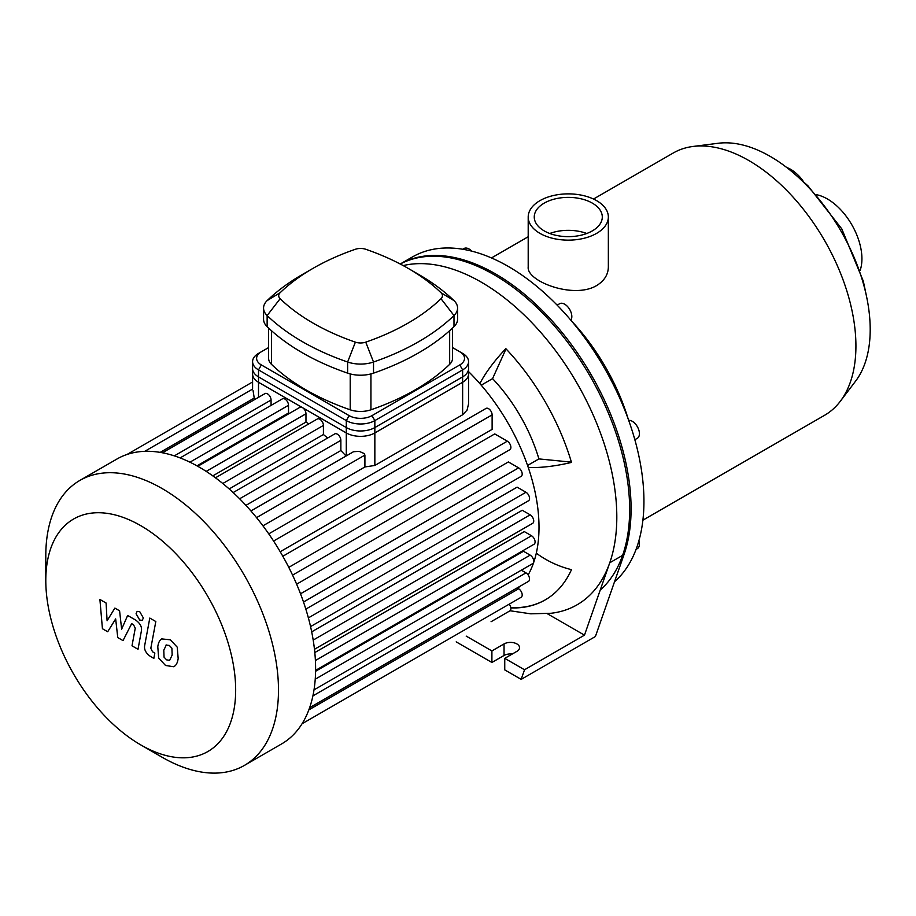 <?xml version="1.0" encoding="UTF-8"?>
<svg xmlns="http://www.w3.org/2000/svg" width="916" height="916" viewBox="0 0 916 916"><rect width="100%" height="100%" fill="white"/><g stroke="black" fill="none" stroke-linecap="round" stroke-linejoin="round"><path stroke-width="1.37" d="M634.845 439.714L637.33 438.283A10.099 5.828 -120 0 0 637.33 426.627A10.099 5.828 -120 0 0 628.662 420.341M636.048 549.405L637.33 548.673A10.099 5.828 -120 0 0 639.425 544.047A10.099 5.828 -120 0 0 638.91 540.68M471.74 251.144A10.099 5.828 -120 0 0 464.034 248.511L462.752 249.255L464.034 248.511M570.84 320.188A10.099 5.828 -120 0 0 570.886 311.932A10.099 5.828 -120 0 0 564.691 304.204A10.099 5.828 -120 0 0 559.642 303.711L557.146 305.142M600.255 589.984A191.787 110.733 -120 0 0 585.393 368.301A191.787 110.733 -120 0 0 400.258 264.037A191.787 110.733 -120 0 1 567.267 339.069A191.787 110.733 -120 0 1 624.036 554.524L595.4 636.517L521.17 679.374L504.75 669.894L504.75 658.352L524.524 669.768L521.17 679.374M787.016 167.72A13.626 4.088 42.8 0 1 790.6 169.288A13.626 4.088 42.8 0 1 803.389 181.608M596.614 200.65A40.075 23.14 180 0 1 608.35 217A40.075 23.14 180 0 1 568.275 240.141A40.075 23.14 180 0 1 528.2 217A40.075 23.14 180 0 1 552.943 195.635A40.075 23.14 180 0 1 596.614 200.65M608.35 217L608.35 266.991C608.19 274.651 604.274 280.846 596.614 285.574C573.645 299.418 526.379 281.235 528.2 266.991L528.2 266.98M549.783 233.488A34.018 19.637 180 0 1 586.767 233.488M592.331 203.123A34.018 19.637 180 0 1 602.293 217A34.018 19.637 180 0 1 568.275 236.649A34.018 19.637 180 0 1 534.257 217A34.018 19.637 180 0 1 555.256 198.864A34.018 19.637 180 0 1 592.331 203.123M642.883 520.196L824.56 415.303A151.415 87.421 -120 0 0 840.281 401.311L855.59 381.136A141.316 81.593 -120 0 0 870.2 329.508A141.316 81.593 -120 0 0 819.202 199.459A141.316 81.593 -120 0 0 718.258 143.262L693.126 146.446A151.415 87.421 -120 0 0 673.157 153.052L593.511 199.035M840.281 401.311A151.415 87.421 -120 0 0 855.922 345.996A151.415 87.421 -120 0 0 801.282 206.65A151.415 87.421 -120 0 0 693.126 146.446M628.296 419.31A151.415 87.421 -120 0 0 571.55 321.024M614.533 581.74A191.787 110.733 -120 0 0 598.583 358.282A191.787 110.733 -120 0 0 412.429 256.961L400.212 264.014M860.204 270.22A48.857 28.201 -120 0 0 861.922 258.793A48.857 28.201 -120 0 0 816.625 194.73M527.559 465.465L538.917 458.916L571.412 462.133M481.209 385.178L492.568 378.629A121.13 69.937 60 0 1 538.917 458.916M536.307 553.172A74.7 56.345 24.3 0 0 571.492 569.649A171.601 99.077 60 0 1 545.192 599.911A171.601 99.077 60 0 1 510.842 607.903M510.807 607.652A171.601 99.077 -120 0 0 545.386 599.797M479.858 383.621A74.7 23.335 -43.4 0 1 505.827 348.664A171.601 99.077 60 0 1 571.492 462.408A74.7 23.335 163.4 0 1 528.234 467.423M506.021 348.87L492.568 378.629M403.166 265.583A191.787 110.733 60 0 1 562.275 359.988A191.787 110.733 60 0 1 609.758 562.768A191.787 110.733 60 0 1 550.985 613.273L530.719 613.823L510.029 610.754M547.23 613.651L584.477 635.154L524.524 669.768M624.036 554.524L609.758 562.768L584.477 635.154M512.239 654.035A9.08 5.244 0 0 0 504.04 655.478L491.903 662.474L456.191 641.864M491.903 662.474L491.903 650.944L504.04 643.937A9.08 5.244 180 0 1 513.933 642.792A9.08 5.244 180 0 1 519.544 647.646A9.08 5.244 180 0 1 516.887 651.356L504.75 658.352M466.187 636.093L491.903 650.944M462.637 376.877L462.637 414.776L467.046 410.128L468.545 403.967L468.557 368.633A20.186 11.656 180 0 1 462.637 376.877L374.85 427.566A20.186 11.656 180 0 1 346.294 427.566L258.507 376.877A20.186 11.656 180 0 1 252.587 368.633L252.587 389.357M462.637 414.776L374.85 465.465L364.911 466.942L364.911 455.092L364.144 453.512L359.164 451.348L353.519 451.714L250.927 510.945M271.067 405.399L271.067 400.017A5.049 2.908 -120 0 0 268.857 394.945A5.049 2.908 -120 0 0 264.976 393.594L162.43 452.79M289.41 413.391A149.388 86.253 -120 0 0 288.517 413.002L288.517 405.273A5.049 2.908 -120 0 0 286.319 400.189A5.049 2.908 -120 0 0 282.426 398.838L180.097 457.92M308.829 423.902A149.388 86.253 -120 0 0 305.967 422.093L305.967 413.78A5.049 2.908 -120 0 0 303.769 408.696A5.049 2.908 -120 0 0 299.875 407.345L197.776 466.301M327.607 438.031A149.388 86.253 -120 0 0 323.417 434.539L323.417 425.425A5.049 2.908 -120 0 0 321.218 420.341A5.049 2.908 -120 0 0 317.325 418.99L215.455 477.809M346.03 456.042A149.388 86.253 -120 0 0 340.866 450.546L340.866 440.321A5.049 2.908 -120 0 0 338.668 435.249A5.049 2.908 -120 0 0 334.775 433.898L233.168 492.556M254.476 399.651L253.056 390.514M340.866 450.546L245.923 505.369M323.417 434.539L229.183 488.938M305.967 422.093L212.81 475.873M288.517 413.002L196.974 465.855M364.911 466.942L262.938 525.818M273.575 541.035L492.121 414.856L492.121 429.375L280.204 551.73M282.826 556.264L494.743 433.921L507.315 441.18A5.049 2.908 60 0 1 510.613 445.623A5.049 2.908 60 0 1 509.846 449.676L292.57 575.111M296.635 584.179L508.369 461.939L518.628 467.858A5.049 2.908 60 0 1 521.925 472.312A5.049 2.908 60 0 1 521.147 476.354L303.505 602.018M305.83 609.129L517.128 487.152L525.979 492.258A5.049 2.908 60 0 1 529.276 496.701A5.049 2.908 60 0 1 528.509 500.754L310.547 626.59M311.692 631.845L522.269 510.269L530.158 514.826A5.049 2.908 60 0 1 533.456 519.269A5.049 2.908 60 0 1 532.688 523.311L314.474 649.295M314.818 652.558L524.318 531.601L531.52 535.757A5.049 2.908 -120 0 1 534.818 540.211A5.049 2.908 -120 0 1 534.039 544.253L315.596 670.375M528.131 574.939A149.388 86.253 -120 0 0 539.009 527.307A149.388 86.253 -120 0 0 468.557 371.61M517.861 588.324A149.388 86.253 -120 0 0 519.761 586.412M315.585 671.279L523.46 551.26L530.158 555.13A5.049 2.908 -120 0 1 533.456 559.573A5.049 2.908 -120 0 1 532.688 563.615L314.016 689.862M140.732 744.891L162.143 757.257A164.536 94.989 -120 0 0 244.412 765.41L281.521 743.975A164.536 94.989 -120 0 0 290.635 737.403A164.536 94.989 -120 0 0 302.303 723.354A164.536 94.989 -120 0 0 309.894 706.934A164.536 94.989 -120 0 0 314.199 688.637A164.536 94.989 -120 0 0 315.608 668.657A164.536 94.989 -120 0 0 314.199 647.062A164.536 94.989 -120 0 0 309.894 623.785A164.536 94.989 -120 0 0 302.303 598.617A164.536 94.989 -120 0 0 290.635 571.092A164.536 94.989 -120 0 0 271.273 537.555A164.536 94.989 -120 0 0 253.274 513.681A164.536 94.989 -120 0 0 235.263 494.525A164.536 94.989 -120 0 0 217.264 479.16A164.536 94.989 -120 0 0 199.264 467.149A164.536 94.989 -120 0 0 181.254 458.366A164.536 94.989 -120 0 0 163.254 452.951A164.536 94.989 -120 0 0 145.243 451.313A164.536 94.989 -120 0 0 127.244 454.393A164.536 94.989 -120 0 0 116.996 458.996L79.875 480.419A164.536 94.989 -120 0 0 45.8 555.749L45.8 580.469A134.251 77.517 -120 0 0 140.732 744.891A134.251 77.517 -120 0 0 235.664 690.092A134.251 77.517 -120 0 0 140.732 525.658A134.251 77.517 -120 0 0 45.8 580.469M491.102 621.701A5.049 2.908 60 0 1 491.068 621.724L509.846 610.88A5.049 2.908 -120 0 0 509.239 604.148M309.619 707.725L528.509 581.362A5.049 2.908 -120 0 0 529.276 577.309A5.049 2.908 -120 0 0 525.979 572.866L521.318 570.176M302.051 723.766L521.147 597.266A5.049 2.908 -120 0 0 521.925 593.225A5.049 2.908 -120 0 0 518.628 588.77L517.151 587.912M492.121 414.856A5.049 2.908 -120 0 0 489.911 409.773A5.049 2.908 -120 0 0 486.03 408.421L268.754 533.868M244.412 765.41A164.536 94.989 -120 0 0 278.487 690.092A164.536 94.989 -120 0 0 206.673 524.502A164.536 94.989 -120 0 0 79.875 480.419M107.687 631.754L115.668 618.907L117.763 637.57L123.019 640.605L131.664 623.647L133.53 624.735L135.247 628.216L132.007 645.814L138.018 649.284L141.327 631.273C142.22 627.151 140.308 623.407 135.614 620.04L127.645 615.46L121.633 629.178L119.584 610.812L114.878 608.098L107.092 620.785L106.096 603.026L99.901 599.442L102.432 628.72L107.687 631.754M166.311 644.944L163.792 650.211L164.044 657.138L166.609 659.852L169.632 660.367L172.162 655.043L171.899 648.173L169.288 645.437L166.014 645.082M162.327 638.589C159.934 639.597 158.411 642.311 157.781 646.742L158.686 658.1L165.556 665.485L173.616 666.722C176.009 665.726 177.532 662.989 178.162 658.512L177.257 647.2L170.342 639.792L161.674 638.91M173.616 666.722L174.269 666.401M149.8 618.06L144.739 645.196C143.835 649.295 145.724 653.039 150.43 656.428L153.842 658.409L154.838 653.108L152.525 651.768L150.819 648.276L155.812 621.529L149.8 618.06M139.713 620.063L142.289 620.315L143.354 617.957L139.713 611.636L137.137 611.384L136.072 613.743L139.713 620.063M452.527 347.565L462.637 353.404A20.186 11.656 0 0 1 468.557 361.648A20.186 11.656 0 0 1 462.637 369.892L462.637 382.258A20.186 11.656 0 0 0 468.557 374.014L468.557 361.648M459.786 351.755L462.637 353.404L459.786 351.755A16.156 9.32 180 0 1 459.786 364.946L371.988 415.635A16.156 9.32 180 0 1 349.156 415.635L261.358 364.946A16.156 9.32 180 0 1 261.358 351.755L268.617 347.565M261.358 351.755L258.507 353.404A20.186 11.656 0 0 0 252.587 361.648A20.186 11.656 0 0 0 258.507 369.892L346.294 420.581A20.186 11.656 0 0 0 374.85 420.581L462.637 369.892L459.786 364.946M252.587 361.648L252.587 374.014A20.186 11.656 0 0 0 258.507 382.258L258.507 369.892L261.358 364.946M452.527 328.077L452.527 358.351A20.186 11.656 180 0 1 449.664 364.339A228.244 131.778 180 0 1 370.934 409.796A20.186 11.656 180 0 1 350.21 409.796A228.244 131.778 180 0 1 271.479 364.339A20.186 11.656 180 0 1 268.617 358.351L268.617 328.077M280.136 292.719A218.145 125.95 180 0 1 313.1 268.308A218.145 125.95 180 0 1 355.385 249.278A10.099 5.828 180 0 1 365.747 249.278A218.145 125.95 180 0 1 408.044 268.308A218.145 125.95 180 0 1 441.008 292.719A10.099 5.828 180 0 1 441.008 298.708A218.145 125.95 180 0 1 365.747 342.149A10.099 5.828 180 0 1 355.385 342.149A218.145 125.95 180 0 1 280.136 298.708A10.099 5.828 180 0 1 280.136 292.719L267.14 300.597A25.236 14.564 0 0 0 263.568 308.074A25.236 14.564 0 0 0 267.14 315.551A233.294 134.686 0 0 0 347.622 362.015A25.236 14.564 0 0 0 373.522 362.015A233.294 134.686 0 0 0 453.993 315.551A25.236 14.564 0 0 0 457.576 308.074A25.236 14.564 0 0 0 453.993 300.597A233.294 134.686 0 0 0 418.749 274.491L408.044 268.308M313.1 268.308L302.395 274.491A233.294 134.686 0 0 0 267.14 300.597M263.568 308.074L263.568 319.203A25.236 14.564 0 0 0 267.14 326.68A233.294 134.686 0 0 0 347.622 373.144A25.236 14.564 0 0 0 373.522 373.144A233.294 134.686 0 0 0 453.993 326.68A25.236 14.564 0 0 0 457.576 319.203L457.576 308.074M349.156 415.635L346.294 420.581L346.294 432.936L258.507 382.258M462.637 382.258L374.85 432.936L374.85 420.581L371.988 415.635M346.294 432.936A20.186 11.656 0 0 0 374.85 432.936M504.04 655.478L504.04 643.937M346.294 427.566L346.294 455.882M374.85 465.465L374.85 427.566M258.507 397.326L258.507 376.877M239.614 498.785L340.866 440.321M222.806 483.511L323.417 425.425M206.192 471.385L305.967 413.78M189.933 462.191L288.517 405.273M174.326 455.87L271.067 400.017M254.476 397.933L160.163 452.39M288.78 567.359L507.315 441.18M308.383 617.888L525.979 492.258M300.517 593.786L518.628 467.858M313.192 640.089L530.158 514.826M315.402 660.539L531.52 535.757M312.906 695.885L525.979 572.866M308.841 709.889L518.628 588.77M315.23 679.214L530.158 555.13M256.56 517.643L364.911 455.092M267.14 326.68L267.14 315.551L280.136 298.708M347.622 373.144L347.622 362.015L355.385 342.149M441.008 292.719L453.993 300.597M373.522 373.144L373.522 362.015L365.747 342.149M441.008 298.708L453.993 315.551L453.993 326.68M350.21 373.923L350.21 409.796M370.934 409.796L370.934 373.923M449.664 330.699L449.664 364.339M271.479 364.339L271.479 330.699M528.2 217L528.2 266.991M528.2 236.74L491.468 257.946M797.733 176.731L807.992 185.879L841.77 228.863L863.319 281.166L866.353 295.57M252.587 389.082L144.762 451.325M252.587 381.983L127.072 454.45"/></g></svg>

